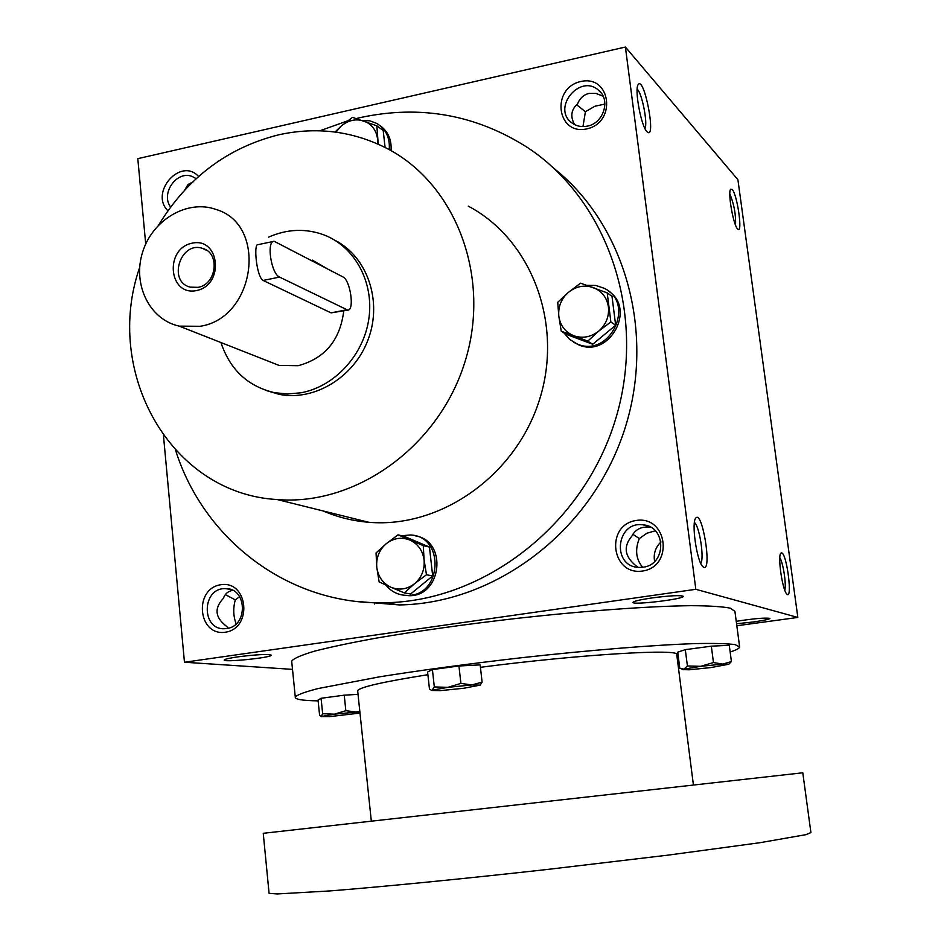 <?xml version="1.0" encoding="UTF-8"?>
<svg xmlns="http://www.w3.org/2000/svg" width="941" height="941" viewBox="0 0 941 941"><rect width="100%" height="100%" fill="white"/><g stroke="black" fill="none" stroke-linecap="round" stroke-linejoin="round"><path stroke-width="1.41" d="M239.649 596.653L235.321 599.876L225.334 594.618M236.156 623.883C233.262 616.214 232.992 608.204 235.321 599.876M232.65 590.348C227.981 591.277 224.911 593.924 223.429 598.288C214.136 608.133 215.019 617.355 226.087 625.953L228.381 628.165M184.659 190.117L188.024 184.518L193.54 181.589M196.116 178.731L192.74 176.767C177.496 169.404 160.123 193.246 170.615 207.02M198.598 176.496C180.907 156.724 149.231 192.27 167.886 210.772M642.527 571.034C674.132 566.647 667.51 515.28 636.151 520.479C604.91 525.031 611.18 575.821 642.527 571.034M643.032 567.211C666.51 564.894 666.64 526.513 643.256 524.855C615.826 520.573 611.344 567.152 639.21 567.411L643.032 567.211M642.632 567.27C635.963 559.295 634.857 549.72 639.315 538.558L632.881 534.3M655.265 530.783L646.879 533.265L639.315 538.558M660.97 541.969C655.407 547.344 653.289 553.849 654.618 561.471M586.737 128.917C617.073 122.553 610.862 74.421 580.75 81.526C550.767 88.007 556.637 135.633 586.737 128.917M587.337 126.129C603.569 123.33 610.956 99.875 598.629 90.301C579.997 73.127 551.297 108.309 571.928 122.895C576.41 126.2 581.55 127.27 587.337 126.129M582.961 126.588L585.42 111.732L576.574 104.733M604.91 104.063L594.877 106.251L585.42 111.732M574.575 124.577C570.128 116.531 571.116 109.638 577.562 103.875C579.868 98.229 583.691 94.747 589.031 93.418L596.029 93.406L603.146 96.288M638.233 567.352L635.61 565.47C624.471 556.178 623.236 546.38 631.905 536.052C634.399 531.136 638.433 528.183 643.997 527.219L650.901 527.395M736.827 625.741L797.839 617.437L737.909 179.707L625.4 47.05L137.809 158.653L145.714 244.001M797.839 617.437L695.822 589.301L184.46 662.241L292.51 669.369M184.46 662.241L163.463 435.542M225.299 632.223C252.929 628.4 248.189 580.174 220.747 584.737C193.434 588.701 197.881 636.422 225.299 632.223M554.061 168.486C627.224 226.663 657.206 338.572 622.283 436.342C587.631 534.217 493.366 603.557 399.396 604.934L356.074 601.358M695.822 589.301L625.4 47.05M646.961 131.681L647.279 131.987C656.618 140.35 644.138 75.256 638.186 84.655C634.246 89.277 641.209 126.541 646.961 131.681M732.192 189.447C737.368 194.575 742.99 234.544 737.756 229.063C733.568 226.263 727.499 192.258 730.651 189.223L732.192 189.447M703.892 567.399C712.196 570.622 702.198 509.575 695.811 518.068C691.153 522.149 696.763 561.307 702.774 566.6L703.892 567.399M781.759 552.873C787.017 554.284 792.745 600.805 786.817 594.03C782.43 590.454 777.407 555.731 780.889 553.12L781.759 552.873M237.814 656.865C256.752 654.489 267.926 653.924 271.337 655.159C272.302 657.641 221.453 662.782 224.323 659.9C225.205 659.065 229.698 658.041 237.814 656.865M651.984 597.935C669.992 595.606 680.402 595.065 683.201 596.312C684.872 599.088 630.505 605.534 633.07 602.264C634.281 601.076 640.586 599.629 651.984 597.935M736.556 623.742L753.023 622.013C763.645 620.495 769.268 619.296 769.891 618.413C765.245 617.59 754.023 618.555 736.238 621.307M158.723 224.923C187.6 177.743 227.546 147.713 278.536 134.845C316.788 126.435 353.098 131.046 387.469 148.69C456.479 184.695 491.625 278.018 464.772 362.461C438.471 447.057 355.404 506.164 277.16 499.542C170.85 493.707 103.051 372.46 139.668 267.42M468.242 206.126C531.43 239.332 563.683 323.704 539.558 399.584C515.927 475.593 440.506 528.501 368.837 522.29C352.851 520.973 337.619 517.197 323.151 510.951M334.937 240.296C367.19 256.67 382.458 300.579 368.46 338.678C354.792 376.894 314.717 401.513 279.183 394.35L266.821 390.703M356.404 118.519L360.238 117.613C420.333 104.58 476.299 114.696 528.136 147.949C609.286 201.856 647.773 317.493 614.838 421.58C582.291 525.784 483.674 601.346 385.14 602.734C289.122 605.357 203.903 540.122 175.614 450.327M319.811 130.799L347.594 120.871M779.818 557.719C783.1 562.271 786.57 584.937 784.794 590.23M700.727 563.306C704.562 558.813 699.422 525.678 694.411 522.537M729.84 193.928C734.027 203.903 735.944 214.336 735.568 225.193M644.95 128.517C647.996 123.471 641.903 92.618 637.163 89.207M661.064 596.794L654.583 597.582M226.605 628.529C248.459 626.353 247.177 587.572 225.358 588.631C201.609 587.654 201.009 630.541 224.852 628.694L226.605 628.529M739.579 646.538L734.909 611.344L730.322 608.168C722.394 606.604 709.267 605.781 690.941 605.675C650.302 606.133 585.996 610.744 517.256 618.331C464.583 624.424 417.392 631.046 375.671 638.221C350.511 642.832 330.044 647.173 314.27 651.231C301.508 655.042 293.98 658.324 291.675 661.064L291.804 662.323M677.885 663.523L679.143 663.287M730.157 651.995C736.191 650.055 739.355 648.408 739.638 647.032L735.144 644.62C727.252 643.562 714.16 643.209 695.846 643.573C655.195 644.891 590.783 650.055 521.843 657.688C469.03 663.758 421.674 670.121 379.776 676.791L318.082 688.553C305.237 691.87 297.627 694.646 295.274 696.869C294.521 699.316 302.143 700.645 318.129 700.857M693.399 784.876L676.779 654.842C682.507 648.29 580.538 654.277 480.428 667.298M427.884 674.697C383.269 681.79 359.862 687.106 357.651 690.647L357.721 691.306M269.079 893.338L277.301 893.95L330.02 890.927C382.458 886.787 463.36 878.823 548.133 869.366L668.322 855.098L759.81 842.724L806.108 834.632L810.907 832.562L802.791 772.784L263.245 833.303L269.02 892.774M687.412 665.969L685.307 649.643L677.72 652.16L679.79 668.286L683.836 669.18L682.872 669.639L689.047 669.78L710.737 667.592L728.699 664.252L722.747 664.099L700.68 666.322L683.836 669.18L687.412 665.969L700.68 666.322L713.466 662.558L711.325 646.173L685.307 649.643M728.699 664.264L731.416 661.535L722.747 664.099L713.466 662.558M731.416 661.535L729.275 645.291L711.325 646.173M434.319 686.93L432.413 669.58L427.59 671.992L429.472 689.118L431.754 690.459L440.317 690.623L463.854 688.247L480.086 685.13L471.794 684.942L447.822 687.353L432.119 690.2L434.319 686.93L447.822 687.353L460.902 683.401L458.937 665.981L432.413 669.58M480.016 685.213L482.11 682.131L471.794 684.942L460.902 683.401M482.11 682.131L480.157 664.875L458.937 665.981M359.862 711.761L334.431 714.172L321.316 716.501L322.657 713.737L321.081 698.281L318.046 700.104L319.611 715.383L321.163 716.619L329.668 716.619L360.003 713.09M359.827 711.384L355.98 711.972L345.853 710.702L344.241 695.187L321.081 698.281M358.039 694.34L344.241 695.187M322.657 713.737L334.431 714.172L345.853 710.702M610.874 321.951L598.688 331.15L587.772 341.136L573.834 335.761C582.644 338.701 590.924 337.16 598.688 331.15C606.039 324.61 609.286 316.541 608.427 306.954C606.886 297.497 601.817 291.028 593.218 287.534C584.385 284.688 576.139 286.276 568.47 292.298C561.201 298.803 557.989 306.813 558.825 316.317C560.295 325.704 565.294 332.185 573.834 335.761L561.248 331.197L558.825 316.317L557.707 302.308L568.47 292.298L580.562 283.147L607.192 292.851L610.874 321.951L615.661 325.245L612.003 296.368L607.192 292.851M561.248 331.197L566.4 334.396L592.736 344.265L587.772 341.136M592.736 344.265L615.661 325.245M563.93 332.867L569.611 339.407L577.021 343.865C609.615 358.756 636.516 303.225 603.922 288.181L595.747 285.452L587.031 285.335M573.622 342.206L578.444 344.735C609.003 358.862 636.892 308.707 608.239 290.945M426.496 574.739L414.593 583.679L404.312 592.889L390.88 587.231C399.243 590.525 407.147 589.348 414.593 583.679C421.674 577.468 424.838 569.576 424.097 559.989C422.732 550.509 417.969 543.863 409.805 540.028C401.419 536.829 393.55 538.064 386.186 543.745C379.199 549.932 376.059 557.766 376.765 567.258C378.082 576.668 382.787 583.326 390.88 587.231L379.141 581.903L376.765 567.258L376.047 552.979L386.186 543.745L397.996 534.853L423.274 545.615L424.097 559.989L426.496 574.739L432.672 575.963L429.461 547.074L423.274 545.615M432.672 575.963L410.641 593.971L404.312 592.889M385.634 584.902C391.256 591.795 398.431 595.288 407.147 595.394C442.294 596.547 445.234 535.7 410.182 534.982L401.772 535.758M403.348 595.159L408.912 595.688C441.752 596.923 447.916 540.993 415.593 535.923M429.461 547.074L404.348 536.382L397.996 534.853M377.6 143.891L377.541 138.915C376.247 130.034 371.683 124.047 363.838 120.977C355.78 118.531 348.194 120.248 341.101 126.141L336.019 132.14M389.256 149.654C390.092 137.986 385.986 129.27 376.976 123.518L369.919 120.836L362.25 120.436M391.044 150.654C391.785 139.786 388.115 131.434 380.023 125.612M335.031 132.011L341.101 126.141L352.534 117.354L376.835 125.812L378.235 144.173M385.081 147.443L383.199 130.458L376.835 125.812M197.998 287.346C216.712 284.511 220.394 252.8 202.574 248.4C180.366 240.59 167.345 282.018 190.376 287.158L197.998 287.346M279.559 277.089L347.805 310.13C354.733 310.53 350.299 279.995 342.983 276.936L274.125 241.272C266.174 240.967 271.161 273.902 279.559 277.089L263.115 280.442C256.493 276.925 253.447 243.601 257.869 244.695L273.549 241.402M220.935 342.536C230.004 369.731 247.918 386.457 274.666 392.715L287.699 393.985L300.932 392.785C334.455 386.739 363.626 355.228 368.848 318.858C374.236 282.512 354.969 246.848 324.257 235.003C305.884 228.204 287.323 228.922 268.573 237.132M347.805 310.13L331.079 312.871L263.115 280.442M266.268 360.379L279.089 365.426L298.144 365.708C324.927 358.45 340.136 340.195 343.759 310.93M326.139 268.079L312.212 260.092M199.986 326.292C255.552 318.329 268.138 224.381 215.924 209.431C187.447 199.139 152.501 219.747 142.632 252.059C132.234 284.217 149.513 319.764 179.237 326.127L199.986 326.292M196.551 290.557C224.664 285.029 219.912 236.932 191.999 243.19C164.204 248.836 168.651 296.439 196.551 290.557M331.079 312.871L346.5 309.836M192.74 176.767L195.469 178.261M598.629 90.301L601.111 92.924M643.256 524.855L649.678 527.195M368.837 522.29L277.16 499.542M399.396 604.934L385.14 602.734M374.589 603.981L374.447 602.687M225.358 588.631L229.933 589.289M295.274 696.869L291.675 661.064M371.307 821.011L357.651 690.647M682.872 669.639L681.884 669.216M728.699 664.252L729.698 663.511M577.021 343.865L578.444 344.735M407.147 595.394L408.912 595.688M202.574 248.4L206.832 250.447M274.666 392.715L279.183 394.35M179.237 326.127L279.089 365.426"/></g></svg>
